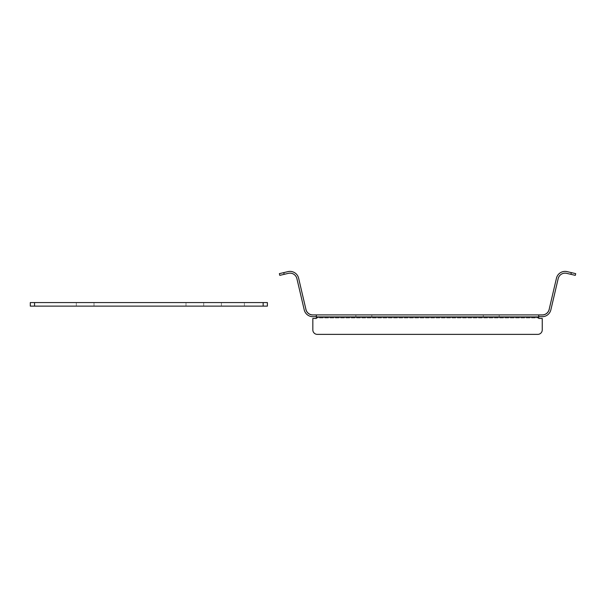 <?xml version="1.0" encoding="UTF-8"?>
<svg xmlns="http://www.w3.org/2000/svg" width="606" height="606" viewBox="0 0 606 606"><rect width="100%" height="100%" fill="white"/><g stroke="black" fill="none" stroke-linecap="round" stroke-linejoin="round"><path stroke-width="0.45" stroke-dasharray="3.03 2.27" d="M212.547 302.583L221.395 302.583L212.547 302.583M212.547 306.121L221.395 306.121L212.547 306.121M85.151 302.583L93.998 302.583L85.151 302.583M85.151 306.121L93.998 306.121L85.151 306.121M34.55 302.583L30.3 302.583L30.3 306.121L34.55 306.121L34.55 302.583L267.397 302.583L267.397 306.121L34.55 306.121M244.392 306.121L186.004 306.121L244.392 306.121L244.392 302.583L186.004 302.583L244.392 302.583L244.392 306.121M186.004 306.121L186.004 302.583L186.004 306.121M363.842 314.915L355.881 314.915L363.842 314.915M363.842 316.688L355.881 316.688L363.842 316.688M491.239 314.915L483.277 314.915L491.239 314.915M491.239 316.688L483.277 316.688L491.239 316.688M537.749 334.376L317.332 334.376L537.749 334.376A4.492 4.492 0 0 0 542.249 329.884L542.249 318.453L538.704 318.453L542.249 318.453L542.249 329.884A4.492 4.492 0 0 1 537.749 334.376A4.492 4.492 0 0 0 542.249 329.884L542.249 318.453L538.704 318.453L538.704 314.961L542.249 314.961A7.128 7.128 0 0 0 549.324 308.636L556.452 278.215A8.848 8.848 0 0 1 567.087 271.624L571.322 272.617L570.92 274.336L575.299 275.366M538.704 316.688L538.704 314.961L538.704 317.923L538.704 316.688L316.37 316.688L542.249 316.688A8.848 8.848 0 0 0 550.862 309.855L558.179 278.624A7.075 7.075 0 0 1 566.686 273.344L570.92 274.336M283.752 272.617L287.994 271.624A8.848 8.848 0 0 1 298.622 278.215L305.75 308.636A7.128 7.128 0 0 0 312.832 314.961L316.37 314.961L316.37 317.923L316.37 316.688L312.832 316.688A8.848 8.848 0 0 1 304.22 309.855L296.902 278.624A7.075 7.075 0 0 0 288.395 273.344L284.161 274.336L283.752 272.617L279.381 273.639L279.783 275.366L284.161 274.336M316.37 316.688L316.37 314.969L316.37 317.165L538.704 317.165M317.332 334.376A4.492 4.492 0 0 1 312.832 329.884A4.492 4.492 0 0 0 317.332 334.376A4.492 4.492 0 0 1 312.832 329.884L312.832 318.453L316.37 318.453L316.37 317.165M542.249 314.961L542.249 314.915A7.075 7.075 0 0 0 549.134 309.454A7.075 7.075 0 0 1 542.249 314.915L312.832 314.915A7.075 7.075 0 0 1 305.947 309.454A7.075 7.075 0 0 0 312.832 314.915L312.832 314.961M316.37 318.453L312.832 318.453L316.37 318.453L316.37 317.923L538.704 317.923L316.37 317.923M312.832 329.884L312.832 318.453L312.832 329.884M538.704 318.453L538.704 317.923M575.7 273.639L571.322 272.617M263.148 306.121L263.148 302.583M203.699 306.121L203.699 302.583L203.699 306.121M76.303 306.121L76.303 302.583L76.303 306.121M221.395 306.121L221.395 302.583L221.395 306.121M93.998 306.121L93.998 302.583L93.998 306.121M355.881 316.688L355.881 314.915M483.277 316.688L483.277 314.915M499.2 316.688L499.2 314.915M371.804 316.688L371.804 314.915"/><path stroke-width="0.91" d="M267.397 306.121L267.397 302.583L30.3 302.583L30.3 306.121L267.397 306.121M575.299 275.366L575.7 273.639L575.299 275.366L570.92 274.336L571.322 272.617L567.087 271.624A8.848 8.848 0 0 0 556.452 278.215L549.331 308.636A7.128 7.128 0 0 1 542.249 314.969L538.704 314.969L538.704 317.923M317.332 334.376L537.749 334.376L317.332 334.376A4.492 4.492 0 0 1 312.832 329.884L312.832 318.453L316.37 318.453L316.37 317.923M284.161 274.336L279.783 275.366L279.381 273.639L283.752 272.617L284.161 274.336L288.395 273.344A7.075 7.075 0 0 1 296.902 278.624L304.22 309.855A8.848 8.848 0 0 0 312.832 316.688L316.37 316.688M538.704 316.688L542.249 316.688A8.848 8.848 0 0 0 550.862 309.855L558.179 278.624A7.075 7.075 0 0 1 566.686 273.344L570.92 274.336M316.37 318.453L316.37 314.969L312.832 314.915A7.075 7.075 0 0 1 305.947 309.454L305.75 308.636L305.947 309.454A7.075 7.075 0 0 0 312.832 314.915L542.249 314.915A7.075 7.075 0 0 0 549.134 309.454A7.075 7.075 0 0 1 542.249 314.915L542.249 314.969M537.749 334.376A4.492 4.492 0 0 0 542.249 329.884L542.249 318.453L538.704 318.453M312.832 314.969A7.128 7.128 0 0 1 305.75 308.636L298.622 278.215A8.848 8.848 0 0 0 287.994 271.624L283.752 272.617M571.322 272.617L575.7 273.639M263.148 306.121L263.148 302.583M34.55 306.121L34.55 302.583M538.704 317.165L316.37 317.165"/></g></svg>
